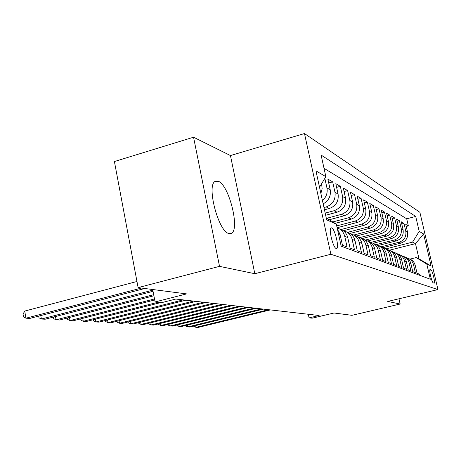 <?xml version="1.0" encoding="UTF-8"?>
<svg xmlns="http://www.w3.org/2000/svg" width="461" height="461" viewBox="0 0 461 461"><rect width="100%" height="100%" fill="white"/><g stroke="black" fill="none" stroke-linecap="round" stroke-linejoin="round"><path stroke-width="0.69" d="M228.892 233.52L230.99 233.479C240.481 230.955 229.198 184.803 218.26 181.271L215.281 181.329C206.125 184.763 218.428 231.918 228.892 233.52M336.196 248.508L336.605 248.537C339.55 248.266 334.876 228.76 331.661 227.861L331.159 227.826C328.255 228.195 333.049 247.914 336.196 248.508M193.551 137.211L114.409 161.534L138.116 287.624L219.528 266.354L254.824 273.713L330.871 254.265L304.479 133.54L230.448 155.559L193.551 137.211L219.528 266.354M330.871 254.265L437.95 289.577L419.885 212.308L304.479 133.54M437.95 289.577L387.747 301.436L400.16 304.024L398.967 298.786M400.16 304.024L351.968 315.318L334.064 313.002L312.085 318.199L309.077 317.883L319.116 315.508L175.814 299.051L161.742 302.629L155.08 301.938L186.613 293.905L138.116 287.624M338.443 233.727L340.074 234.401L342.465 245.223L347.081 246.958L344.724 236.309L347.738 237.548C346.58 233.133 343.871 230.281 339.607 228.996M347.738 237.548L350.072 248.087L354.446 249.729L352.135 239.357L354.993 240.533C353.869 236.245 351.242 233.473 347.098 232.211M354.993 240.533L357.281 250.796L361.424 252.351L359.165 242.25L361.879 243.362C360.784 239.201 358.226 236.499 354.209 235.254M361.879 243.362L364.115 253.36L368.051 254.841L365.838 244.993L368.414 246.047C367.348 242.008 364.864 239.374 360.957 238.147M368.414 246.047L370.604 255.803L374.344 257.209L372.183 247.597L374.632 248.606C373.594 244.676 371.174 242.106 367.371 240.896M374.632 248.606L376.775 258.12L380.337 259.457L378.216 250.075L380.55 251.038C379.541 247.217 377.184 244.71 373.479 243.517M380.55 251.038L382.653 260.327L386.047 261.606L383.967 252.444L386.191 253.354C385.206 249.637 382.912 247.188 379.305 246.013M386.191 253.354L388.254 262.436L391.493 263.652L389.453 254.697L391.579 255.567C390.617 251.942 388.375 249.551 384.86 248.393M391.579 255.567L393.602 264.441L396.691 265.605L394.691 256.852L396.725 257.682C395.786 254.149 393.596 251.81 390.167 250.669M396.725 257.682L398.707 266.36L401.664 267.472L399.699 258.909L401.64 259.704C400.724 256.258 398.592 253.971 395.244 252.847M401.64 259.704L403.588 268.198L406.418 269.259L404.493 260.88L406.354 261.641C405.455 258.275 403.369 256.039 400.102 254.933M406.354 261.641L408.262 269.956L410.976 270.97L409.086 262.764L410.866 263.496C409.985 260.206 407.95 258.022 404.752 256.927M410.866 263.496L412.745 271.638L415.338 272.612L413.482 264.574C412.555 261.156 410.405 258.961 407.028 257.97L406.977 257.958M383.172 247.615L400.886 243.126C406.02 241.27 408.244 237.651 407.564 232.269L405.743 224.398L408.354 225.913L406.222 226.466M381.207 246.785L399.07 242.244C404.245 240.371 406.487 236.724 405.801 231.301L403.969 223.36L401.744 223.937M403.969 223.36L401.249 221.781L403.098 229.814C403.796 235.306 401.525 239 396.293 240.896L378.274 245.483M373.076 243.287L391.498 238.573C396.835 236.631 399.151 232.857 398.448 227.256L396.558 219.05L399.399 220.704L397.077 221.303M367.682 240.988L386.502 236.153C391.942 234.165 394.305 230.304 393.59 224.582L391.671 216.203L394.628 217.926L392.207 218.56M362.162 238.556L381.282 233.623C386.837 231.583 389.245 227.642 388.519 221.793L386.56 213.23L389.654 215.028L387.125 215.696M356.272 236.049L375.824 230.978C381.495 228.887 383.961 224.853 383.218 218.871L381.224 210.124L384.457 212.002L381.812 212.705M350.003 233.456L370.108 228.212C375.905 226.069 378.423 221.937 377.668 215.823L375.634 206.874L379.017 208.839L376.251 209.576M352.135 239.357C350.982 234.96 348.268 232.142 344.004 230.909L343.336 230.765L364.127 225.314C370.05 223.112 372.626 218.883 371.854 212.625L369.785 203.468L373.329 205.531L370.425 206.303M337.118 227.74L357.857 222.271C363.908 220.012 366.541 215.679 365.763 209.271L363.648 199.895L367.365 202.056L364.317 202.88M335.107 223.372L351.27 219.079C357.459 216.762 360.156 212.314 359.361 205.744L357.206 196.144L361.107 198.414L357.909 199.285M329.235 219.764L344.35 215.725C350.683 213.339 353.443 208.781 352.636 202.045L350.429 192.202L354.538 194.588L351.173 195.51M325.662 215.258L337.06 212.198C343.549 209.738 346.378 205.059 345.554 198.149L343.301 188.053L347.623 190.566L344.079 191.54M324.463 209.807L329.385 208.476C336.029 205.946 338.933 201.134 338.086 194.041L335.792 183.68L340.345 186.33L336.611 187.368M323.161 203.86C328.768 200.748 331.113 196.029 330.209 189.707L327.863 179.064L332.669 181.865L328.722 182.965M431.018 269.944L430.061 269.57C428.695 269.403 431.905 282.714 433.271 282.875L434.193 283.187C435.547 283.359 432.395 270.227 431.018 269.944L429.779 270.244M326.244 217.926L336.323 224.115L341.192 246.197L430.349 279.245L426.811 264.078L416.145 257.59L409.979 259.117M336.323 224.115L326.665 219.851L315.929 170.852L325.864 176.672L321.098 155.057L415.713 216.44L419.199 231.387L423.607 233.969L431.081 265.962L426.811 264.078M323.968 207.536L326.192 206.931L329.385 208.476M325.189 213.115L334.041 210.729L337.06 212.198M326.797 218.266L341.48 214.336L344.35 215.725M332.796 221.948L348.545 217.759L351.27 219.079M336.72 225.919L355.258 221.015L357.857 222.271M341.123 229.509L361.655 224.115L364.127 225.314M347.565 232.344L367.751 227.066L370.108 228.212M353.812 235.024L373.571 229.883L375.824 230.978M359.851 237.565L379.126 232.58L381.282 233.623M365.521 240.025L384.439 235.156L386.502 236.153M370.811 242.411L389.528 237.617L391.498 238.573M376.055 244.658L394.397 239.979L396.293 240.896M408.354 225.913L406.706 218.791L324.014 168.294M320.885 193.464L322.141 188.739L321.594 183.789M324.838 178.378L326.935 187.904C327.806 192.923 326.313 197.141 322.441 200.575M332.669 181.865L334.991 192.335C335.839 199.504 332.905 204.367 326.192 206.931M340.345 186.33L342.615 196.53C343.445 203.514 340.587 208.245 334.041 210.729M347.623 190.566L349.847 200.512C350.665 207.312 347.876 211.922 341.48 214.336M354.538 194.588L356.71 204.286C357.511 210.925 354.791 215.414 348.545 217.759M361.107 198.414L363.239 207.882C364.029 214.353 361.366 218.733 355.258 221.015M367.365 202.056L369.451 211.299C370.229 217.621 367.63 221.891 361.655 224.115M373.329 205.531L375.375 214.561C376.136 220.733 373.594 224.905 367.751 227.066M379.017 208.839L381.028 217.667C381.777 223.706 379.288 227.774 373.571 229.883M384.457 212.002L386.427 220.64C387.159 226.541 384.728 230.523 379.126 232.58M389.654 215.028L391.591 223.481C392.311 229.255 389.925 233.145 384.439 235.156M394.628 217.926L396.529 226.201C397.238 231.848 394.904 235.657 389.528 237.617M399.399 220.704L401.26 228.806C401.957 234.338 399.67 238.066 394.397 239.979M419.798 275.332L419.533 274.186L417.038 273.252L415.194 265.277C414.335 262.061 412.341 259.918 409.218 258.846M416.145 257.59L419.02 258.88L415.482 243.644L412.566 242.14L419.199 231.387M389.332 250.242L415.482 243.644L423.607 233.969M386.076 248.842L412.566 242.14M152.712 289.514L155.08 301.938M308.305 314.269L309.077 317.883M406.706 218.791L415.713 216.44M402.418 256.005L402.505 256.028C405.945 257.036 408.135 259.278 409.086 262.764M397.664 253.971L397.791 253.999C401.295 255.025 403.531 257.319 404.493 260.88M392.697 251.844L392.864 251.885C396.437 252.933 398.719 255.273 399.699 258.909M387.505 249.626L387.713 249.678C391.366 250.744 393.694 253.135 394.691 256.852M382.071 247.303L382.33 247.367C386.059 248.45 388.433 250.893 389.453 254.697M376.383 244.872L376.695 244.947C380.504 246.053 382.924 248.554 383.967 252.444M370.413 242.325L370.788 242.405C374.678 243.541 377.156 246.099 378.216 250.075M364.15 239.645L364.588 239.743C368.564 240.901 371.093 243.517 372.183 247.597M357.569 236.833L358.07 236.948C362.144 238.13 364.732 240.809 365.838 244.993M350.637 233.877L351.219 234.004C355.385 235.214 358.036 237.962 359.165 242.25M337.147 227.855C341.123 229.284 343.647 232.108 344.724 236.309M340.074 234.401L337.429 229.134M325.864 176.672L319.519 187.241M419.02 258.88L431.081 265.962M254.824 273.713L230.448 155.559M195.625 325.604L195.965 327.35L268.654 309.711M193.747 326.06L193.822 326.451L195.965 327.35L197.982 327.46L270.365 309.907M187.356 325.086L187.708 326.907L261.629 308.905M185.46 325.547L185.547 325.99L187.708 326.907L189.805 327.016L263.41 309.112M178.753 324.544L179.122 326.446L254.322 308.069M176.84 325.011L176.938 325.506L179.122 326.446L181.3 326.561L256.178 308.282M169.809 323.974L170.19 325.962L246.71 307.193M167.879 324.452L167.988 325.011L170.19 325.962L172.454 326.083L248.646 307.418M160.497 323.386L160.889 325.46L238.781 306.283M158.549 323.864L158.665 324.492L160.889 325.46L163.252 325.587L240.798 306.513M150.787 322.763L151.202 324.942L230.506 305.332M148.822 323.253L148.955 323.95L151.202 324.942L153.663 325.074L232.609 305.574M140.668 322.118L141.095 324.394L221.868 304.341M138.686 322.614L138.83 323.386L141.095 324.394L143.659 324.532L224.063 304.594M130.1 321.438L130.544 323.829L212.844 303.303M128.1 321.939L128.262 322.798L130.544 323.829L133.223 323.974L215.137 303.568M119.059 320.723L119.52 323.236L203.399 302.22M117.042 321.231L117.221 322.181L119.52 323.236L122.321 323.386L205.796 302.497M107.511 319.974L107.989 322.614L193.505 301.085M105.483 320.487L105.673 321.542L107.989 322.614L110.922 322.769L196.023 301.373M95.421 319.185L95.923 321.962L183.132 299.892M93.376 319.704L93.583 320.868L95.923 321.962L98.994 322.13L185.771 300.197M82.749 318.355L83.268 321.282L158.077 302.249M80.687 318.879L80.917 320.159L83.268 321.282L86.489 321.455L160.924 302.543M69.45 317.479L69.997 320.568L154.51 298.941M67.381 318.009L67.629 319.421L69.997 320.568L73.374 320.747L154.706 299.967M55.481 316.546L56.052 319.819L153.697 294.683M53.401 317.087L53.672 318.643L56.052 319.819L59.602 320.009L153.905 295.772M40.787 315.566L41.386 319.029L152.839 290.153M38.695 316.113L38.989 317.825L41.386 319.029L45.12 319.225L153.058 291.312M136.963 281.492L24.727 311.06L25.937 318.194L141.492 288.062M24.727 311.06L23.05 314.12L23.534 316.966L25.937 318.194L29.879 318.407L144.8 288.488M399.07 242.244L400.886 243.126M405.801 231.301L407.564 232.269M321.063 184.671L321.882 185.126M326.935 187.904L330.209 189.707M334.991 192.335L338.086 194.041M342.615 196.53L345.554 198.149M349.847 200.512L352.636 202.045M356.71 204.286L359.361 205.744M363.239 207.882L365.763 209.271M369.451 211.299L371.854 212.625M375.375 214.561L377.668 215.823M381.028 217.667L383.218 218.871M386.427 220.64L388.519 221.793M391.591 223.481L393.59 224.582M396.529 226.201L398.448 227.256M401.26 228.806L403.098 229.814M413.482 264.574L415.194 265.277M230.385 233.646L230.99 233.479"/></g></svg>
